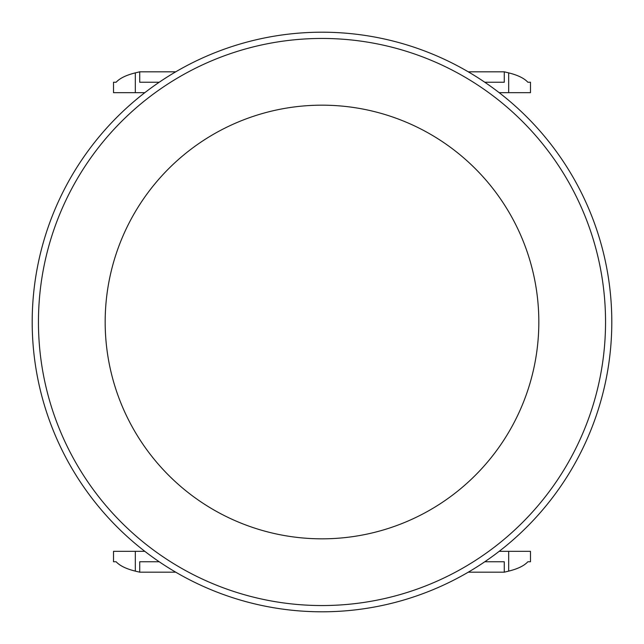 <?xml version="1.0" encoding="UTF-8"?>
<svg xmlns="http://www.w3.org/2000/svg" width="644" height="644" viewBox="0 0 644 644"><rect width="100%" height="100%" fill="white"/><g stroke="black" fill="none" stroke-linecap="round" stroke-linejoin="round"><path stroke-width="0.97" d="M105.173 322A216.827 216.827 0 0 1 322 105.173A216.827 216.827 0 0 1 538.827 322A216.827 216.827 0 0 1 322 538.827A216.827 216.827 0 0 1 105.173 322M611.8 322A289.8 289.8 0 0 0 335.065 32.498A289.8 289.8 0 0 0 33.375 295.894A289.8 289.8 0 0 0 282.909 609.152A289.8 289.8 0 0 0 611.8 322M116.129 82.239L113.513 82.239L116.129 82.239C119.832 78.23 126.232 75.115 135.329 72.877L139.724 71.814L139.724 82.239L159.221 82.239M484.779 82.239L504.276 82.239L504.276 71.814L508.671 72.877C517.768 75.115 524.168 78.23 527.871 82.239L530.487 82.239L527.871 82.239M144.836 92.664L113.513 92.664L113.513 82.239M113.513 561.761L116.129 561.761L113.513 561.761L113.513 551.336L144.836 551.336M159.221 561.761L139.724 561.761L139.724 572.186L135.329 571.123C126.232 568.885 119.832 565.77 116.129 561.761M527.871 561.761L530.487 561.761L527.871 561.761C524.168 565.77 517.768 568.885 508.671 571.123L504.276 572.186L504.276 561.761L484.779 561.761M499.164 551.336L530.487 551.336L530.487 561.761M530.487 82.239L530.487 92.664L499.164 92.664M139.724 71.814L175.748 71.814M468.252 71.814L504.276 71.814M139.724 572.186L175.748 572.186M468.252 572.186L504.276 572.186M605.545 322A283.545 283.545 0 0 1 180.223 567.557A283.545 283.545 0 0 1 180.223 76.443A283.545 283.545 0 0 1 605.545 322M135.329 92.664L135.329 72.877M135.329 551.336L135.329 571.123M508.671 551.336L508.671 571.123M508.671 92.664L508.671 72.877"/></g></svg>
